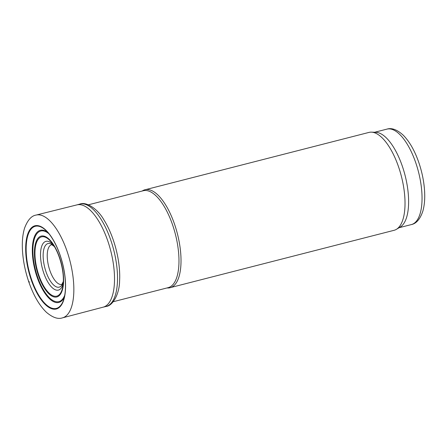 <?xml version="1.0" encoding="UTF-8"?>
<svg xmlns="http://www.w3.org/2000/svg" width="447" height="447" viewBox="0 0 447 447"><rect width="100%" height="100%" fill="white"/><g stroke="black" fill="none" stroke-linecap="round" stroke-linejoin="round"><path stroke-width="0.67" d="M167.044 287.941A50.567 20.478 -104.4 0 0 174.654 224.539A50.567 20.478 -104.4 0 0 142.219 191.02M170.821 287.494L394.092 230.306A50.528 20.461 -104.4 0 0 396.355 229.356A50.528 20.461 -104.4 0 0 398.668 167.161A50.528 20.461 -104.4 0 0 371.457 132.15A50.528 20.461 -104.4 0 0 369.015 132.401L145.739 189.595M396.355 229.356L400.16 227.087A49.265 19.953 -104.4 0 0 402.417 166.452A49.265 19.953 -104.4 0 0 375.888 132.306L371.457 132.15M36.045 215.085A53.059 21.484 75.6 0 1 36.157 215.057A53.059 21.484 75.6 0 1 70.023 261.154A53.059 21.484 75.6 0 1 62.491 317.851A53.059 21.484 75.6 0 1 62.379 317.878C57.931 319.393 52.612 317.538 46.427 312.313C39.465 305.619 33.642 295.657 28.977 282.426C24.965 270.759 22.752 259.243 22.35 247.889C22.115 240.162 22.875 233.53 24.624 227.987C27.619 220.114 31.424 215.817 36.045 215.085M76.783 204.927A52.791 21.378 75.6 0 1 76.895 204.894A52.791 21.378 75.6 0 1 110.716 250.728A52.791 21.378 75.6 0 1 103.095 307.178A52.791 21.378 75.6 0 1 102.983 307.206L105.973 306.491A52.841 21.4 75.6 0 0 113.717 249.962A52.841 21.4 75.6 0 0 79.75 204.117L76.783 204.927M63.256 283.068A25.161 10.192 75.6 0 1 46.589 279.761A25.161 10.192 75.6 0 1 43.666 272.787A25.161 10.192 75.6 0 1 41.761 246.107A25.161 10.192 75.6 0 1 53.551 245.191M33.894 286.303A42.655 17.277 75.6 0 1 31.234 279.369A42.655 17.277 75.6 0 1 30.888 228.853A42.655 17.277 75.6 0 1 57.451 248.448A42.655 17.277 75.6 0 1 65.106 278.336A42.655 17.277 75.6 0 1 56.255 308.715A42.655 17.277 75.6 0 1 33.894 286.303M113.225 301.725L168.15 287.656A50.025 20.26 -104.4 0 0 172.682 225.148A50.025 20.26 -104.4 0 0 143.325 190.735L88.4 204.804M399.104 227.713L411.38 224.573A49.265 19.953 -104.4 0 0 415.844 163.01A49.265 19.953 -104.4 0 0 386.934 129.122L374.659 132.262M28.915 281.247L29.306 282.375A49.271 19.953 75.6 0 1 28.915 281.247M31.519 280.71A42.957 17.394 75.6 0 1 31.083 279.464A42.957 17.394 75.6 0 1 39.951 226.176A42.957 17.394 75.6 0 1 65.268 292.237A42.957 17.394 75.6 0 1 33.743 286.393A42.957 17.394 75.6 0 1 31.519 280.71M79.75 204.117C86.103 201.267 97.725 208.889 103.833 219.751A50.79 20.568 75.6 0 1 119.578 281.202C119.438 293.662 112.912 305.938 105.973 306.491M61.943 284.37L61.898 284.387A20.489 8.297 75.6 0 1 52.685 276.922A20.489 8.297 75.6 0 1 49.807 270.306A20.489 8.297 75.6 0 1 51.74 244.688M63.334 281.554A22.512 9.119 75.6 0 1 48.935 278.593A22.512 9.119 75.6 0 1 45.968 271.681A22.512 9.119 75.6 0 1 44.164 248.107A22.512 9.119 75.6 0 1 54.355 246.481M41.672 282.191A30.603 12.393 75.6 0 1 38.8 275.089A30.603 12.393 75.6 0 1 36.855 241.687A30.603 12.393 75.6 0 1 52.372 243.475A30.603 12.393 75.6 0 1 63.044 285.141A30.603 12.393 75.6 0 1 41.672 282.191M41.219 282.443A31.424 12.728 75.6 0 1 38.369 275.358A31.424 12.728 75.6 0 1 44.504 236.256A31.424 12.728 75.6 0 1 63.485 283.443A31.424 12.728 75.6 0 1 41.219 282.443M64.726 295.255A36.458 14.762 75.6 0 1 40.09 283.309A36.458 14.762 75.6 0 1 37.459 276.57A36.458 14.762 75.6 0 1 34.117 239.771A36.458 14.762 75.6 0 1 48.98 233.798M64.357 297.071A37.241 15.081 75.6 0 1 39.61 283.571A37.241 15.081 75.6 0 1 36.989 276.844A37.241 15.081 75.6 0 1 33.402 239.944A37.241 15.081 75.6 0 1 47.784 232.379M34.134 286.186A42.392 17.165 75.6 0 1 31.474 279.252A42.392 17.165 75.6 0 1 27.781 235.781A42.392 17.165 75.6 0 1 45.868 230.406A42.392 17.165 75.6 0 1 63.625 299.725A42.392 17.165 75.6 0 1 34.134 286.186M386.934 129.122C391.712 127.613 397.176 129.664 403.328 135.273C409.636 141.733 414.833 150.907 418.912 162.803C422.259 172.732 424.169 182.566 424.65 192.311C424.98 199.574 424.365 205.905 422.801 211.291C420.102 219.17 416.297 223.595 411.38 224.573M76.895 204.894L36.157 215.057M103.095 307.178L62.491 317.851M51.774 244.677L54.4 246.56M61.898 284.387L63.34 281.459M52.372 243.475C59.686 253.052 64.854 273.229 63.044 285.141M45.868 230.406C50.081 234.396 53.942 240.408 57.451 248.448M63.625 299.725C65.402 294.204 65.893 287.075 65.106 278.336"/></g></svg>
